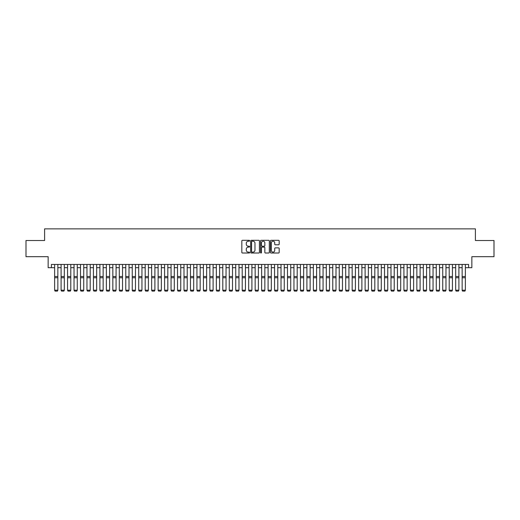 <?xml version="1.0" encoding="UTF-8"?>
<svg xmlns="http://www.w3.org/2000/svg" width="520" height="520" viewBox="0 0 520 520"><rect width="100%" height="100%" fill="white"/><g stroke="black" fill="none" stroke-linecap="round" stroke-linejoin="round"><path stroke-width="0.78" d="M249.652 240.754A0.442 0.442 0 0 0 249.203 240.311L242.463 240.311A0.637 0.637 0 0 0 241.826 240.948L241.826 252.375A0.637 0.637 0 0 0 242.463 253.013L249.203 253.013A0.442 0.442 0 0 0 249.652 252.564A0.442 0.442 0 0 0 249.203 252.122L248.333 252.122A2.034 2.034 0 0 1 246.305 250.088L246.305 249.139A2.034 2.034 0 0 1 248.333 247.104L249.203 247.104A0.442 0.442 0 0 0 249.652 246.662A0.442 0.442 0 0 0 249.203 246.214L248.333 246.214A2.034 2.034 0 0 1 246.305 244.186L246.305 243.23A2.034 2.034 0 0 1 248.333 241.202L249.203 241.202A0.442 0.442 0 0 0 249.652 240.754M278.558 244.79A0.637 0.637 0 0 0 279.188 244.153L279.188 240.948A0.637 0.637 0 0 0 278.558 240.311L271.063 240.311A0.637 0.637 0 0 0 270.426 240.948L270.426 252.375A0.637 0.637 0 0 0 271.063 253.013L278.558 253.013A0.637 0.637 0 0 0 279.188 252.375L279.188 248.502A0.637 0.637 0 0 0 278.558 247.864L275.346 247.864A0.637 0.637 0 0 0 274.716 248.502L274.716 250.419A1.696 1.696 0 0 1 273.013 252.122A1.696 1.696 0 0 1 271.317 250.419L271.317 242.899A1.696 1.696 0 0 1 273.013 241.202A1.696 1.696 0 0 1 274.716 242.899L274.716 244.153A0.637 0.637 0 0 0 275.346 244.79L278.558 244.79M51.389 267.683L51.389 264.446L468.611 264.446L468.611 267.683L471.848 267.683L471.848 256.685L494 256.685L494 240.513L475.404 240.513L475.404 228.872L44.596 228.872L44.596 240.513L26 240.513L26 256.685L48.152 256.685L48.152 267.683L54.626 267.683M259.447 240.948A0.637 0.637 0 0 0 258.811 240.311L251.316 240.311A0.637 0.637 0 0 0 250.686 240.948L250.686 252.375A0.637 0.637 0 0 0 251.316 253.013L258.811 253.013A0.637 0.637 0 0 0 259.447 252.375L259.447 240.948M261.19 240.311L268.684 240.311A0.637 0.637 0 0 1 269.315 240.948L269.315 252.375A0.637 0.637 0 0 1 268.684 253.013L265.48 253.013A0.637 0.637 0 0 1 264.843 252.375L264.843 247.741A0.637 0.637 0 0 0 264.206 247.104L262.08 247.104A0.637 0.637 0 0 0 261.443 247.741L261.443 252.564A0.442 0.442 0 0 1 261.001 253.013A0.442 0.442 0 0 1 260.553 252.564L260.553 240.948A0.637 0.637 0 0 1 261.19 240.311M57.857 267.683L61.093 267.683M64.324 267.683L67.561 267.683M70.791 267.683L74.029 267.683M77.266 267.683L80.496 267.683M83.733 267.683L86.963 267.683M90.201 267.683L93.438 267.683M96.668 267.683L99.905 267.683M103.135 267.683L106.373 267.683M109.603 267.683L112.84 267.683M116.077 267.683L119.308 267.683M122.544 267.683L125.775 267.683M129.012 267.683L132.249 267.683M135.48 267.683L138.716 267.683M141.947 267.683L145.184 267.683M148.415 267.683L151.651 267.683M154.888 267.683L158.119 267.683M161.356 267.683L164.587 267.683M167.823 267.683L171.061 267.683M174.291 267.683L177.528 267.683M180.758 267.683L183.995 267.683M187.226 267.683L190.463 267.683M193.7 267.683L196.931 267.683M200.167 267.683L203.398 267.683M206.635 267.683L209.865 267.683M213.103 267.683L216.339 267.683M219.57 267.683L222.807 267.683M226.037 267.683L229.275 267.683M232.511 267.683L235.742 267.683M238.979 267.683L242.209 267.683M245.447 267.683L248.677 267.683M251.914 267.683L255.151 267.683M258.382 267.683L261.619 267.683M264.849 267.683L268.086 267.683M271.323 267.683L274.553 267.683M277.791 267.683L281.021 267.683M284.258 267.683L287.489 267.683M290.726 267.683L293.963 267.683M297.193 267.683L300.43 267.683M303.661 267.683L306.897 267.683M310.135 267.683L313.365 267.683M316.602 267.683L319.833 267.683M323.07 267.683L326.3 267.683M329.537 267.683L332.774 267.683M336.005 267.683L339.241 267.683M342.472 267.683L345.709 267.683M348.94 267.683L352.176 267.683M355.413 267.683L358.644 267.683M361.881 267.683L365.112 267.683M368.349 267.683L371.585 267.683M374.816 267.683L378.053 267.683M381.284 267.683L384.521 267.683M387.751 267.683L390.988 267.683M394.225 267.683L397.456 267.683M400.693 267.683L403.923 267.683M407.16 267.683L410.397 267.683M413.628 267.683L416.865 267.683M420.095 267.683L423.332 267.683M426.562 267.683L429.8 267.683M433.037 267.683L436.267 267.683M439.504 267.683L442.735 267.683M445.972 267.683L449.209 267.683M452.439 267.683L455.676 267.683M458.906 267.683L462.144 267.683M465.374 267.683L468.611 267.683M252.018 241.202A0.442 0.442 0 0 0 251.57 241.644L251.57 251.674A0.442 0.442 0 0 0 252.018 252.122L252.935 252.122A2.034 2.034 0 0 0 254.969 250.088L254.969 243.23A2.034 2.034 0 0 0 252.935 241.202L252.018 241.202M264.843 242.931A1.696 1.696 0 0 0 263.146 241.234A1.696 1.696 0 0 0 261.443 242.931L261.443 245.583A0.637 0.637 0 0 0 262.08 246.214L264.206 246.214A0.637 0.637 0 0 0 264.843 245.583L264.843 242.931M57.857 264.446L57.857 290.322L57.376 291.128L55.107 291.083L57.376 291.128M55.107 291.128L54.626 290.206L57.857 290.206L57.376 291.083M54.626 264.446L54.626 290.206L55.107 291.083M61.093 290.322L61.575 291.128L61.093 290.206L64.324 290.206L63.843 291.128L61.575 291.083L63.843 291.128M67.561 290.322L68.049 291.128L67.561 290.206L70.791 290.206L70.311 291.128L68.049 291.083L70.311 291.128M74.029 290.322L74.516 291.128L74.029 290.206L77.266 290.206L76.778 291.128L74.516 291.083L76.778 291.128M80.496 290.322L80.984 291.128L80.496 290.206L83.733 290.206L83.245 291.128L80.984 291.083L83.245 291.128M64.324 264.446L64.324 290.206L63.843 291.083M61.093 264.446L61.093 290.206L61.575 291.083M70.791 264.446L70.791 290.206L70.311 291.083M67.561 264.446L67.561 290.206L68.049 291.083M77.266 264.446L77.266 290.206L76.778 291.083M74.029 264.446L74.029 290.206L74.516 291.083M83.733 264.446L83.733 290.206L83.245 291.083M80.496 264.446L80.496 290.206L80.984 291.083M86.963 290.322L87.451 291.128L86.963 290.206L90.201 290.206L89.713 291.128L87.451 291.083L89.713 291.128M90.201 264.446L90.201 290.206L89.713 291.083M86.963 264.446L86.963 290.206L87.451 291.083M93.438 290.322L93.919 291.128L93.438 290.206L96.668 290.206L96.187 291.128L93.919 291.083L96.187 291.128M96.668 264.446L96.668 290.206L96.187 291.083M93.438 264.446L93.438 290.206L93.919 291.083M99.905 290.322L100.386 291.128L99.905 290.206L103.135 290.206L102.655 291.128L100.386 291.083L102.655 291.128M103.135 264.446L103.135 290.206L102.655 291.083M99.905 264.446L99.905 290.206L100.386 291.083M106.373 290.322L106.86 291.128L106.373 290.206L109.603 290.206L109.122 291.128L106.86 291.083L109.122 291.128M109.603 264.446L109.603 290.206L109.122 291.083M106.373 264.446L106.373 290.206L106.86 291.083M112.84 290.322L113.328 291.128L112.84 290.206L116.077 290.206L115.59 291.128L113.328 291.083L115.59 291.128M116.077 264.446L116.077 290.206L115.59 291.083M112.84 264.446L112.84 290.206L113.328 291.083M119.308 290.322L119.795 291.128L119.308 290.206L122.544 290.206L122.057 291.128L119.795 291.083L122.057 291.128M122.544 264.446L122.544 290.206L122.057 291.083M119.308 264.446L119.308 290.206L119.795 291.083M125.775 290.322L126.263 291.128L125.775 290.206L129.012 290.206L128.524 291.128L126.263 291.083L128.524 291.128M129.012 264.446L129.012 290.206L128.524 291.083M125.775 264.446L125.775 290.206L126.263 291.083M132.249 290.322L132.73 291.128L132.249 290.206L135.48 290.206L134.992 291.128L132.73 291.083L134.992 291.128M135.48 264.446L135.48 290.206L134.992 291.083M132.249 264.446L132.249 290.206L132.73 291.083M138.716 290.322L139.198 291.128L138.716 290.206L141.947 290.206L141.466 291.128L139.198 291.083L141.466 291.128M141.947 264.446L141.947 290.206L141.466 291.083M138.716 264.446L138.716 290.206L139.198 291.083M145.184 290.322L145.672 291.128L145.184 290.206L148.415 290.206L147.934 291.128L145.672 291.083L147.934 291.128M148.415 264.446L148.415 290.206L147.934 291.083M145.184 264.446L145.184 290.206L145.672 291.083M151.651 290.322L152.139 291.128L151.651 290.206L154.888 290.206L154.401 291.128L152.139 291.083L154.401 291.128M154.888 264.446L154.888 290.206L154.401 291.083M151.651 264.446L151.651 290.206L152.139 291.083M158.119 290.322L158.607 291.128L158.119 290.206L161.356 290.206L160.869 291.128L158.607 291.083L160.869 291.128M161.356 264.446L161.356 290.206L160.869 291.083M158.119 264.446L158.119 290.206L158.607 291.083M164.587 290.322L165.074 291.128L164.587 290.206L167.823 290.206L167.336 291.128L165.074 291.083L167.336 291.128M167.823 264.446L167.823 290.206L167.336 291.083M164.587 264.446L164.587 290.206L165.074 291.083M171.061 290.322L171.542 291.128L171.061 290.206L174.291 290.206L173.803 291.128L171.542 291.083L173.803 291.128M174.291 264.446L174.291 290.206L173.803 291.083M171.061 264.446L171.061 290.206L171.542 291.083M177.528 290.322L178.009 291.128L177.528 290.206L180.758 290.206L180.278 291.128L178.009 291.083L180.278 291.128M180.758 264.446L180.758 290.206L180.278 291.083M177.528 264.446L177.528 290.206L178.009 291.083M183.995 290.322L184.477 291.128L183.995 290.206L187.226 290.206L186.745 291.128L184.477 291.083L186.745 291.128M187.226 264.446L187.226 290.206L186.745 291.083M183.995 264.446L183.995 290.206L184.477 291.083M190.463 290.322L190.951 291.128L190.463 290.206L193.7 290.206L193.213 291.128L190.951 291.083L193.213 291.128M193.7 264.446L193.7 290.206L193.213 291.083M190.463 264.446L190.463 290.206L190.951 291.083M196.931 290.322L197.418 291.128L196.931 290.206L200.167 290.206L199.68 291.128L197.418 291.083L199.68 291.128M200.167 264.446L200.167 290.206L199.68 291.083M196.931 264.446L196.931 290.206L197.418 291.083M203.398 290.322L203.886 291.128L203.398 290.206L206.635 290.206L206.147 291.128L203.886 291.083L206.147 291.128M206.635 264.446L206.635 290.206L206.147 291.083M203.398 264.446L203.398 290.206L203.886 291.083M209.865 290.322L210.353 291.128L209.865 290.206L213.103 290.206L212.615 291.128L210.353 291.083L212.615 291.128M213.103 264.446L213.103 290.206L212.615 291.083M209.865 264.446L209.865 290.206L210.353 291.083M216.339 290.322L216.821 291.128L216.339 290.206L219.57 290.206L219.089 291.128L216.821 291.083L219.089 291.128M222.807 290.322L223.288 291.128L222.807 290.206L226.037 290.206L225.556 291.128L223.288 291.083L225.556 291.128M229.275 290.322L229.762 291.128L229.275 290.206L232.511 290.206L232.024 291.128L229.762 291.083L232.024 291.128M219.57 264.446L219.57 290.206L219.089 291.083M216.339 264.446L216.339 290.206L216.821 291.083M226.037 264.446L226.037 290.206L225.556 291.083M222.807 264.446L222.807 290.206L223.288 291.083M232.511 264.446L232.511 290.206L232.024 291.083M229.275 264.446L229.275 290.206L229.762 291.083M235.742 290.322L236.23 291.128L235.742 290.206L238.979 290.206L238.492 291.128L236.23 291.083L238.492 291.128M238.979 264.446L238.979 290.206L238.492 291.083M235.742 264.446L235.742 290.206L236.23 291.083M242.209 290.322L242.697 291.128L242.209 290.206L245.447 290.206L244.959 291.128L242.697 291.083L244.959 291.128M245.447 264.446L245.447 290.206L244.959 291.083M242.209 264.446L242.209 290.206L242.697 291.083M248.677 290.322L249.165 291.128L248.677 290.206L251.914 290.206L251.427 291.128L249.165 291.083L251.427 291.128M251.914 264.446L251.914 290.206L251.427 291.083M248.677 264.446L248.677 290.206L249.165 291.083M255.151 290.322L255.632 291.128L255.151 290.206L258.382 290.206L257.901 291.128L255.632 291.083L257.901 291.128M258.382 264.446L258.382 290.206L257.901 291.083M255.151 264.446L255.151 290.206L255.632 291.083M261.619 290.322L262.1 291.128L261.619 290.206L264.849 290.206L264.368 291.128L262.1 291.083L264.368 291.128M264.849 264.446L264.849 290.206L264.368 291.083M261.619 264.446L261.619 290.206L262.1 291.083M268.086 290.322L268.574 291.128L268.086 290.206L271.323 290.206L270.836 291.128L268.574 291.083L270.836 291.128M271.323 264.446L271.323 290.206L270.836 291.083M268.086 264.446L268.086 290.206L268.574 291.083M274.553 290.322L275.041 291.128L274.553 290.206L277.791 290.206L277.303 291.128L275.041 291.083L277.303 291.128M277.791 264.446L277.791 290.206L277.303 291.083M274.553 264.446L274.553 290.206L275.041 291.083M281.021 290.322L281.508 291.128L281.021 290.206L284.258 290.206L283.771 291.128L281.508 291.083L283.771 291.128M284.258 264.446L284.258 290.206L283.771 291.083M281.021 264.446L281.021 290.206L281.508 291.083M287.489 290.322L287.976 291.128L287.489 290.206L290.726 290.206L290.238 291.128L287.976 291.083L290.238 291.128M290.726 264.446L290.726 290.206L290.238 291.083M287.489 264.446L287.489 290.206L287.976 291.083M293.963 290.322L294.444 291.128L293.963 290.206L297.193 290.206L296.712 291.128L294.444 291.083L296.712 291.128M297.193 264.446L297.193 290.206L296.712 291.083M293.963 264.446L293.963 290.206L294.444 291.083M300.43 290.322L300.911 291.128L300.43 290.206L303.661 290.206L303.18 291.128L300.911 291.083L303.18 291.128M303.661 264.446L303.661 290.206L303.18 291.083M300.43 264.446L300.43 290.206L300.911 291.083M306.897 290.322L307.385 291.128L306.897 290.206L310.135 290.206L309.647 291.128L307.385 291.083L309.647 291.128M310.135 264.446L310.135 290.206L309.647 291.083M306.897 264.446L306.897 290.206L307.385 291.083M313.365 290.322L313.853 291.128L313.365 290.206L316.602 290.206L316.115 291.128L313.853 291.083L316.115 291.128M316.602 264.446L316.602 290.206L316.115 291.083M313.365 264.446L313.365 290.206L313.853 291.083M319.833 290.322L320.32 291.128L319.833 290.206L323.07 290.206L322.582 291.128L320.32 291.083L322.582 291.128M323.07 264.446L323.07 290.206L322.582 291.083M319.833 264.446L319.833 290.206L320.32 291.083M326.3 290.322L326.788 291.128L326.3 290.206L329.537 290.206L329.05 291.128L326.788 291.083L329.05 291.128M329.537 264.446L329.537 290.206L329.05 291.083M326.3 264.446L326.3 290.206L326.788 291.083M332.774 290.322L333.255 291.128L332.774 290.206L336.005 290.206L335.524 291.128L333.255 291.083L335.524 291.128M336.005 264.446L336.005 290.206L335.524 291.083M332.774 264.446L332.774 290.206L333.255 291.083M339.241 290.322L339.723 291.128L339.241 290.206L342.472 290.206L341.991 291.128L339.723 291.083L341.991 291.128M342.472 264.446L342.472 290.206L341.991 291.083M339.241 264.446L339.241 290.206L339.723 291.083M345.709 290.322L346.197 291.128L345.709 290.206L348.94 290.206L348.459 291.128L346.197 291.083L348.459 291.128M348.94 264.446L348.94 290.206L348.459 291.083M345.709 264.446L345.709 290.206L346.197 291.083M352.176 290.322L352.664 291.128L352.176 290.206L355.413 290.206L354.926 291.128L352.664 291.083L354.926 291.128M355.413 264.446L355.413 290.206L354.926 291.083M352.176 264.446L352.176 290.206L352.664 291.083M358.644 290.322L359.132 291.128L358.644 290.206L361.881 290.206L361.394 291.128L359.132 291.083L361.394 291.128M361.881 264.446L361.881 290.206L361.394 291.083M358.644 264.446L358.644 290.206L359.132 291.083M365.112 290.322L365.599 291.128L365.112 290.206L368.349 290.206L367.861 291.128L365.599 291.083L367.861 291.128M368.349 264.446L368.349 290.206L367.861 291.083M365.112 264.446L365.112 290.206L365.599 291.083M371.585 290.322L372.067 291.128L371.585 290.206L374.816 290.206L374.329 291.128L372.067 291.083L374.329 291.128M374.816 264.446L374.816 290.206L374.329 291.083M371.585 264.446L371.585 290.206L372.067 291.083M378.053 290.322L378.534 291.128L378.053 290.206L381.284 290.206L380.803 291.128L378.534 291.083L380.803 291.128M381.284 264.446L381.284 290.206L380.803 291.083M378.053 264.446L378.053 290.206L378.534 291.083M384.521 290.322L385.008 291.128L384.521 290.206L387.751 290.206L387.27 291.128L385.008 291.083L387.27 291.128M387.751 264.446L387.751 290.206L387.27 291.083M384.521 264.446L384.521 290.206L385.008 291.083M390.988 290.322L391.476 291.128L390.988 290.206L394.225 290.206L393.738 291.128L391.476 291.083L393.738 291.128M394.225 264.446L394.225 290.206L393.738 291.083M390.988 264.446L390.988 290.206L391.476 291.083M397.456 290.322L397.943 291.128L397.456 290.206L400.693 290.206L400.205 291.128L397.943 291.083L400.205 291.128M400.693 264.446L400.693 290.206L400.205 291.083M397.456 264.446L397.456 290.206L397.943 291.083M403.923 290.322L404.411 291.128L403.923 290.206L407.16 290.206L406.673 291.128L404.411 291.083L406.673 291.128M407.16 264.446L407.16 290.206L406.673 291.083M403.923 264.446L403.923 290.206L404.411 291.083M410.397 290.322L410.878 291.128L410.397 290.206L413.628 290.206L413.14 291.128L410.878 291.083L413.14 291.128M413.628 264.446L413.628 290.206L413.14 291.083M410.397 264.446L410.397 290.206L410.878 291.083M416.865 290.322L417.346 291.128L416.865 290.206L420.095 290.206L419.614 291.128L417.346 291.083L419.614 291.128M420.095 264.446L420.095 290.206L419.614 291.083M416.865 264.446L416.865 290.206L417.346 291.083M423.332 290.322L423.813 291.128L423.332 290.206L426.562 290.206L426.082 291.128L423.813 291.083L426.082 291.128M426.562 264.446L426.562 290.206L426.082 291.083M423.332 264.446L423.332 290.206L423.813 291.083M429.8 290.322L430.287 291.128L429.8 290.206L433.037 290.206L432.549 291.128L430.287 291.083L432.549 291.128M433.037 264.446L433.037 290.206L432.549 291.083M429.8 264.446L429.8 290.206L430.287 291.083M436.267 290.322L436.755 291.128L436.267 290.206L439.504 290.206L439.017 291.128L436.755 291.083L439.017 291.128M439.504 264.446L439.504 290.206L439.017 291.083M436.267 264.446L436.267 290.206L436.755 291.083M442.735 290.322L443.222 291.128L442.735 290.206L445.972 290.206L445.484 291.128L443.222 291.083L445.484 291.128M445.972 264.446L445.972 290.206L445.484 291.083M442.735 264.446L442.735 290.206L443.222 291.083M449.209 290.322L449.69 291.128L449.209 290.206L452.439 290.206L451.951 291.128L449.69 291.083L451.951 291.128M452.439 264.446L452.439 290.206L451.951 291.083M449.209 264.446L449.209 290.206L449.69 291.083M455.676 290.322L456.157 291.128L455.676 290.206L458.906 290.206L458.425 291.128L456.157 291.083L458.425 291.128M458.906 264.446L458.906 290.206L458.425 291.083M455.676 264.446L455.676 290.206L456.157 291.083M462.144 290.322L462.625 291.128L462.144 290.206L465.374 290.206L464.893 291.128L462.625 291.083L464.893 291.128M465.374 264.446L465.374 290.206L464.893 291.083M462.144 264.446L462.144 290.206L462.625 291.083M57.857 276.523L54.626 276.523M57.857 277.752L54.626 277.752M64.324 276.523L61.093 276.523M64.324 277.752L61.093 277.752M70.791 276.523L67.561 276.523M70.791 277.752L67.561 277.752M77.266 276.523L74.029 276.523M77.266 277.752L74.029 277.752M83.733 276.523L80.496 276.523M83.733 277.752L80.496 277.752M90.201 276.523L86.963 276.523M90.201 277.752L86.963 277.752M96.668 276.523L93.438 276.523M96.668 277.752L93.438 277.752M103.135 276.523L99.905 276.523M103.135 277.752L99.905 277.752M109.603 276.523L106.373 276.523M109.603 277.752L106.373 277.752M116.077 276.523L112.84 276.523M116.077 277.752L112.84 277.752M122.544 276.523L119.308 276.523M122.544 277.752L119.308 277.752M129.012 276.523L125.775 276.523M129.012 277.752L125.775 277.752M135.48 276.523L132.249 276.523M135.48 277.752L132.249 277.752M141.947 276.523L138.716 276.523M141.947 277.752L138.716 277.752M148.415 276.523L145.184 276.523M148.415 277.752L145.184 277.752M154.888 276.523L151.651 276.523M154.888 277.752L151.651 277.752M161.356 276.523L158.119 276.523M161.356 277.752L158.119 277.752M167.823 276.523L164.587 276.523M167.823 277.752L164.587 277.752M174.291 276.523L171.061 276.523M174.291 277.752L171.061 277.752M180.758 276.523L177.528 276.523M180.758 277.752L177.528 277.752M187.226 276.523L183.995 276.523M187.226 277.752L183.995 277.752M193.7 276.523L190.463 276.523M193.7 277.752L190.463 277.752M200.167 276.523L196.931 276.523M200.167 277.752L196.931 277.752M206.635 276.523L203.398 276.523M206.635 277.752L203.398 277.752M213.103 276.523L209.865 276.523M213.103 277.752L209.865 277.752M219.57 276.523L216.339 276.523M219.57 277.752L216.339 277.752M226.037 276.523L222.807 276.523M226.037 277.752L222.807 277.752M232.511 276.523L229.275 276.523M232.511 277.752L229.275 277.752M238.979 276.523L235.742 276.523M238.979 277.752L235.742 277.752M245.447 276.523L242.209 276.523M245.447 277.752L242.209 277.752M251.914 276.523L248.677 276.523M251.914 277.752L248.677 277.752M258.382 276.523L255.151 276.523M258.382 277.752L255.151 277.752M264.849 276.523L261.619 276.523M264.849 277.752L261.619 277.752M271.323 276.523L268.086 276.523M271.323 277.752L268.086 277.752M277.791 276.523L274.553 276.523M277.791 277.752L274.553 277.752M284.258 276.523L281.021 276.523M284.258 277.752L281.021 277.752M290.726 276.523L287.489 276.523M290.726 277.752L287.489 277.752M297.193 276.523L293.963 276.523M297.193 277.752L293.963 277.752M303.661 276.523L300.43 276.523M303.661 277.752L300.43 277.752M310.135 276.523L306.897 276.523M310.135 277.752L306.897 277.752M316.602 276.523L313.365 276.523M316.602 277.752L313.365 277.752M323.07 276.523L319.833 276.523M323.07 277.752L319.833 277.752M329.537 276.523L326.3 276.523M329.537 277.752L326.3 277.752M336.005 276.523L332.774 276.523M336.005 277.752L332.774 277.752M342.472 276.523L339.241 276.523M342.472 277.752L339.241 277.752M348.94 276.523L345.709 276.523M348.94 277.752L345.709 277.752M355.413 276.523L352.176 276.523M355.413 277.752L352.176 277.752M361.881 276.523L358.644 276.523M361.881 277.752L358.644 277.752M368.349 276.523L365.112 276.523M368.349 277.752L365.112 277.752M374.816 276.523L371.585 276.523M374.816 277.752L371.585 277.752M381.284 276.523L378.053 276.523M381.284 277.752L378.053 277.752M387.751 276.523L384.521 276.523M387.751 277.752L384.521 277.752M394.225 276.523L390.988 276.523M394.225 277.752L390.988 277.752M400.693 276.523L397.456 276.523M400.693 277.752L397.456 277.752M407.16 276.523L403.923 276.523M407.16 277.752L403.923 277.752M413.628 276.523L410.397 276.523M413.628 277.752L410.397 277.752M420.095 276.523L416.865 276.523M420.095 277.752L416.865 277.752M426.562 276.523L423.332 276.523M426.562 277.752L423.332 277.752M433.037 276.523L429.8 276.523M433.037 277.752L429.8 277.752M439.504 276.523L436.267 276.523M439.504 277.752L436.267 277.752M445.972 276.523L442.735 276.523M445.972 277.752L442.735 277.752M452.439 276.523L449.209 276.523M452.439 277.752L449.209 277.752M458.906 276.523L455.676 276.523M458.906 277.752L455.676 277.752M465.374 276.523L462.144 276.523M465.374 277.752L462.144 277.752"/></g></svg>
